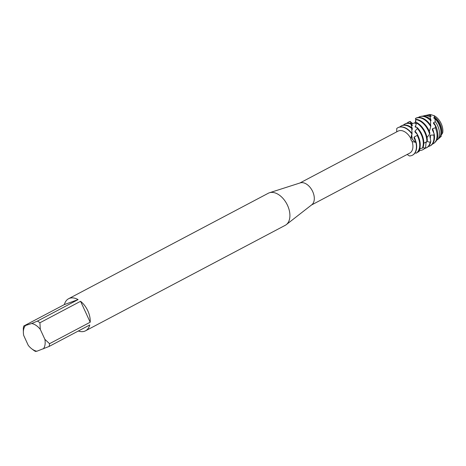 <?xml version="1.0" encoding="UTF-8"?>
<svg xmlns="http://www.w3.org/2000/svg" width="466" height="466" viewBox="0 0 466 466"><rect width="100%" height="100%" fill="white"/><g stroke="black" fill="none" stroke-linecap="round" stroke-linejoin="round"><path stroke-width="0.7" d="M428.411 114.881A12.699 7.974 62.2 0 1 430.7 114.595L434.219 115.702A12.699 7.974 62.2 0 1 441.203 123.671A12.699 7.974 62.2 0 1 442.7 132.833A12.699 7.974 62.2 0 0 441.203 123.671A12.699 7.974 62.2 0 0 434.219 115.702L433.986 115.865M31.694 348.778L33.296 350.007A18.139 11.388 62.2 0 0 35.399 351.405L36.855 351.236A15.029 9.437 62.2 0 1 31.694 348.778A15.029 9.437 62.2 0 1 28.257 345.353L23.684 335.409A15.029 9.437 62.2 0 1 23.399 333.079L23.3 328.792A18.139 11.388 62.2 0 1 23.731 326.043L64.384 304.572A18.139 11.388 62.2 0 1 68.601 298.729L268.294 193.25A18.139 11.388 62.2 0 1 269.465 192.755L300.285 182.882A12.436 7.811 62.2 0 1 312.674 191.538A12.436 7.811 62.2 0 1 311.83 204.737L286.299 224.635A18.139 11.388 62.2 0 1 285.233 225.323L85.546 330.808A18.139 11.388 62.2 0 1 78.346 331M411.682 134.919L412.363 139.363L415.864 142.41L412.095 141.501L410.866 139.672L411.35 135.757L412.072 133.66A15.547 9.763 -117.8 0 0 398.913 127.247A15.547 9.763 -117.8 0 0 398.139 127.591A15.547 9.763 -117.8 0 0 398.005 127.661M299.865 183.016L398.092 131.127A12.436 7.811 62.2 0 1 410.925 138.699M269.465 192.755A18.139 11.388 62.2 0 1 287.534 205.384A18.139 11.388 62.2 0 1 286.299 224.635M68.601 298.729A18.139 11.388 62.2 0 1 78.09 299.603L37.443 321.08A18.139 11.388 62.2 0 1 39.919 322.775L80.571 301.298A18.139 11.388 62.2 0 1 87.841 310.869A18.139 11.388 62.2 0 1 90.194 322.222L49.542 343.692A18.139 11.388 62.2 0 1 49.105 346.442L89.757 324.971A18.139 11.388 62.2 0 1 85.546 330.808M407.156 154.473L409.387 155.959A15.547 9.763 62.2 0 0 415.864 142.41L412.363 139.363L411.525 135.699M441.063 134.965L441.081 135.46M396.752 128.488A15.547 9.763 62.2 0 1 397.877 127.725A15.547 9.763 62.2 0 1 412.06 134.144A15.547 9.763 62.2 0 0 396.752 128.488L396.7 131.866M441.349 136.113L440.749 136.788A12.699 7.974 62.2 0 0 441.349 136.113A12.699 7.974 62.2 0 1 440.533 136.992M36.855 351.236L49.105 346.442M49.542 343.692L44.876 339.335A15.029 9.437 62.2 0 1 43.373 348.877M44.876 339.335L40.303 329.392L39.919 322.775M37.443 321.08L31.705 323.509A15.029 9.437 62.2 0 1 40.303 329.392M31.705 323.509L23.731 326.043M23.399 333.079A15.029 9.437 62.2 0 1 25.193 325.868M80.571 301.298L90.194 322.222M64.384 304.572L78.09 299.603M412.095 141.501A12.436 7.811 62.2 0 1 409.713 153.122L311.486 205.011M430.456 119.774L431.003 120.659L430.147 116.989L430.17 115.626L431.05 116.529L430.357 115.015L430.7 114.595L434.219 115.702L434.586 117.048A13.089 8.219 62.2 0 1 440.201 124.241A13.089 8.219 62.2 0 1 441.494 134.75L442.7 132.833M399.77 127.002A15.547 9.763 62.2 0 1 401.179 125.983A15.547 9.763 62.2 0 1 401.96 125.634A15.547 9.763 62.2 0 1 411.717 128.412L411.606 127.626A15.547 9.763 -117.8 0 0 402.484 125.36A15.547 9.763 -117.8 0 0 401.704 125.704L401.179 125.983M418.194 136.107A15.547 9.763 -117.8 0 0 417.303 134.359L417.21 135.431A15.547 9.763 62.2 0 1 417.676 136.381A15.547 9.763 62.2 0 1 416.15 153.209L417.14 152.603A15.547 9.763 -117.8 0 0 418.194 136.107M403.34 125.115A15.547 9.763 62.2 0 1 404.744 124.096A15.547 9.763 62.2 0 1 405.525 123.752A15.547 9.763 62.2 0 1 410.843 123.909L410.709 123.426A15.547 9.763 -117.8 0 0 406.049 123.478A15.547 9.763 -117.8 0 0 405.269 123.822L404.744 124.096M421.759 134.225A15.547 9.763 -117.8 0 0 417.268 127.608L417.338 128.517A15.547 9.763 62.2 0 1 421.241 134.499A15.547 9.763 62.2 0 1 422.307 148.223L423.081 147.343A15.547 9.763 -117.8 0 0 421.759 134.225M426.041 141.99L425.662 147.355L424.776 148.112A15.547 9.763 62.2 0 1 422.837 149.708A15.547 9.763 62.2 0 1 422.056 150.052A15.547 9.763 62.2 0 1 419.458 150.436M406.905 123.234A15.547 9.763 62.2 0 1 408.315 122.214A15.547 9.763 62.2 0 1 409.096 121.871A15.547 9.763 62.2 0 1 410.144 121.585L412.567 123.688L410.296 121.521A15.547 9.763 62.2 0 0 410.202 121.626M425.324 132.338A15.547 9.763 -117.8 0 0 416.488 122.424L416.621 123.059A15.547 9.763 62.2 0 1 424.806 132.618A15.547 9.763 62.2 0 1 426.85 141.606L427.369 140.546A15.547 9.763 -117.8 0 0 425.324 132.338M410.097 121.44A15.547 9.763 -117.8 0 0 409.614 121.591A15.547 9.763 -117.8 0 0 408.833 121.941L408.315 122.214M435.366 127.801A15.116 9.489 62.2 0 1 434.539 142.765L435.349 141.984A14.795 9.291 -117.8 0 0 435.879 126.694A14.795 9.291 -117.8 0 0 435.436 125.791L435.366 127.801L432.53 128.703L432.279 129.641L434.184 133.934L433.799 135.041L430.275 135.152L429.833 136.078L430.8 141.227L430.153 142.217A15.547 9.763 62.2 0 1 426.402 147.821A15.547 9.763 62.2 0 1 425.621 148.165A15.547 9.763 62.2 0 1 424.765 148.409M428.895 130.457A15.547 9.763 -117.8 0 0 415.643 119.319L415.742 119.634A15.547 9.763 62.2 0 1 428.37 130.73A15.547 9.763 62.2 0 1 429.623 134.097L429.885 132.979A15.547 9.763 -117.8 0 0 428.895 130.457M433.799 135.041A15.547 9.763 62.2 0 1 429.967 145.94A15.547 9.763 62.2 0 1 429.186 146.283A15.547 9.763 62.2 0 1 428.33 146.528M415.695 119.319L415.398 118.469A15.547 9.763 62.2 0 1 415.445 118.446A15.547 9.763 62.2 0 1 416.225 118.102A15.547 9.763 62.2 0 1 430.753 126.589L430.8 125.546A15.547 9.763 -117.8 0 0 416.744 117.828A15.547 9.763 -117.8 0 0 415.963 118.172L415.445 118.446M418.34 117.467A15.116 9.489 62.2 0 1 419.802 116.698A15.116 9.489 62.2 0 1 420.641 116.459A15.116 9.489 62.2 0 1 430.561 120.566L430.392 119.261A14.795 9.291 -117.8 0 0 421.747 116.232L420.641 116.459M423.023 116.092A14.102 8.854 62.2 0 1 423.384 115.947A14.102 8.854 62.2 0 1 424.171 115.725A14.102 8.854 62.2 0 1 430.147 116.989M439.188 124.818A13.491 8.47 -117.8 0 0 434.918 118.708L435.296 121.737A14.102 8.854 62.2 0 1 437.638 125.692A14.102 8.854 62.2 0 1 437.65 139.707L440.108 136.736A13.491 8.47 -117.8 0 0 439.188 124.818M415.043 152.895L416.15 153.209M419.779 148.404L422.307 148.223M423.804 143.243L426.85 141.606M427.025 137.557L429.623 134.097M429.337 131.488L430.753 126.589M430.619 125.267L430.561 120.566M434.586 117.048L433.881 117.537L433.875 118.189L434.918 118.708M435.296 121.737L433.601 122.61L433.502 123.449L435.436 125.791M430.153 142.217L426.903 141.501M424.776 148.112L422.965 147.477M420.233 148.363L419.021 151.654L417.798 152.015M411.909 134.435L412.072 133.707M412.055 133.637L411.717 128.412M411.717 128.529L412.311 129.367L412.323 128.721L410.843 123.909M410.837 123.88L412.323 125.645L412.328 125.243L410.144 121.585M415.748 120.688L415.643 119.319M415.742 119.634L415.177 123.601L416.488 122.424M416.621 123.059L415.165 126.973L417.268 127.608M417.338 128.517L415.002 131.109L414.938 131.913L417.303 134.359M417.21 135.431L414.169 137.004L413.983 137.953L416.027 141.885L415.864 142.41A15.547 9.763 62.2 0 1 412.398 155.219A15.547 9.763 62.2 0 1 409.387 155.953M432.471 144.017L432.547 144.046A15.116 9.489 62.2 0 0 434.539 142.765M436.922 139.701L437.65 139.707M440.644 135.181L441.494 134.75M440.102 137.418L439.193 137.919M437.19 139.701L436.741 140.074M439.362 138.093A13.089 8.219 62.2 0 1 438.657 138.571M427.025 115.172A13.089 8.219 62.2 0 1 427.701 114.986L429.081 114.694A12.699 7.974 62.2 0 1 430.7 114.595M427.701 114.986A13.089 8.219 62.2 0 1 430.357 115.015M430.368 115.871A12.372 7.765 62.2 0 1 431.05 116.063M430.17 115.626A13.491 8.47 -117.8 0 0 426.303 115.277L424.171 115.725M430.421 119.494A12.372 7.765 62.2 0 1 431.027 119.96M433.601 122.61A12.372 7.765 62.2 0 1 437.329 130.888M432.53 128.703A12.372 7.765 62.2 0 1 433.805 133.026M429.967 145.94L430.491 145.666A15.547 9.763 -117.8 0 0 434.184 133.934M427.27 127.486A12.372 7.765 62.2 0 1 429.169 131.074M430.275 135.152A12.372 7.765 62.2 0 1 430.328 138.583M426.402 147.821L426.92 147.547A15.547 9.763 -117.8 0 0 430.8 141.227M415.194 123.251A12.372 7.765 62.2 0 1 415.649 123.315M423.705 129.373A12.372 7.765 62.2 0 1 425.598 132.956M426.512 141.763A12.372 7.765 62.2 0 1 425.918 143.324M422.837 149.708L423.355 149.429A15.547 9.763 -117.8 0 0 425.662 147.355M411.728 125.144A12.372 7.765 62.2 0 1 412.328 125.243M415.165 126.379A12.372 7.765 62.2 0 1 416.732 127.468M420.14 131.255A12.372 7.765 62.2 0 1 422.033 134.837M417.955 152.102A15.547 9.763 62.2 0 1 417.635 152.178M411.705 128.325A12.372 7.765 62.2 0 1 412.323 128.721M415.002 131.109A12.372 7.765 62.2 0 1 418.468 136.724M412.527 155.149A15.547 9.763 -117.8 0 0 412.66 155.079A15.547 9.763 -117.8 0 0 416.027 141.885M414.169 137.004A12.372 7.765 62.2 0 1 415.771 141.367M433.881 117.537A12.372 7.765 62.2 0 1 440.894 133.742M410.365 121.609C412.515 125.237 416.68 122.144 415.742 120.688"/></g></svg>
